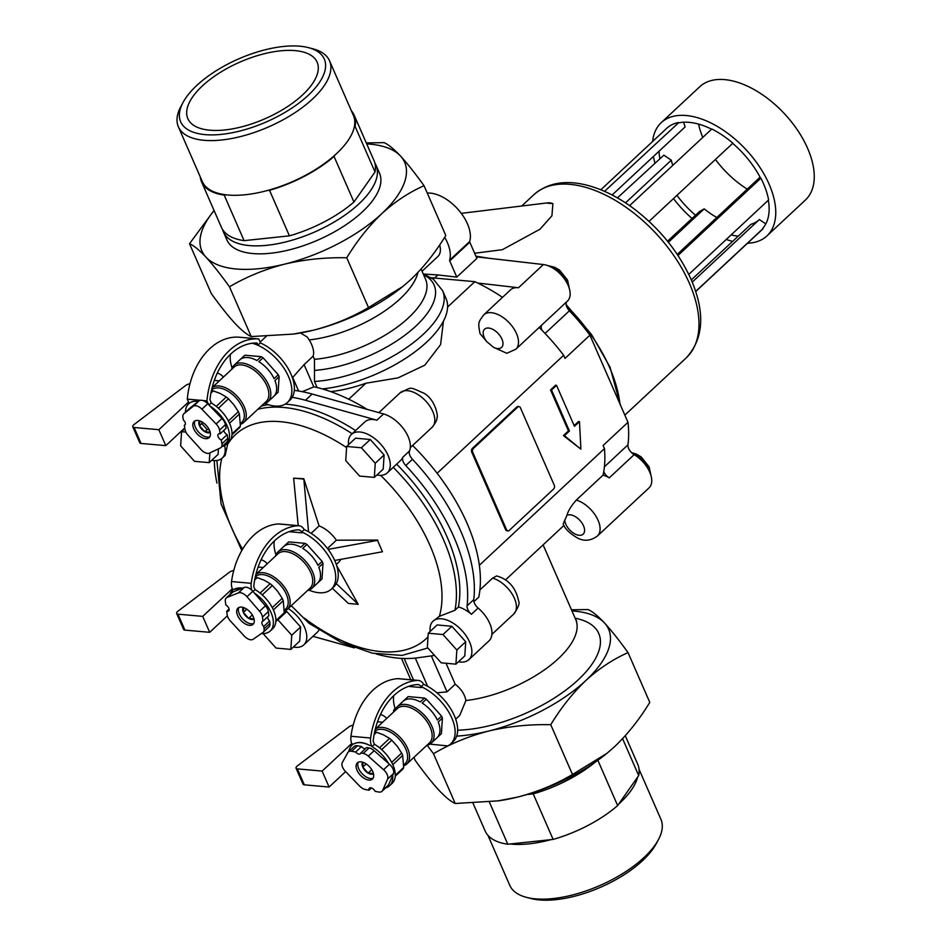 <?xml version="1.0" encoding="UTF-8"?>
<svg xmlns="http://www.w3.org/2000/svg" width="947" height="947" viewBox="0 0 947 947"><rect width="100%" height="100%" fill="white"/><g stroke="black" fill="none" stroke-linecap="round" stroke-linejoin="round"><path stroke-width="1.42" d="M422.054 271.256L437.869 256.507A22.136 12.441 -133 0 0 439.657 244.93M302.223 391.667L313.8 386.885L304.07 364.631L313.114 356.202L314.475 359.327L314.499 381.499L317.138 387.524M313.8 386.885L313.907 386.767A156.314 87.858 -133 0 1 367.116 409.364M325.993 388.483L326.786 390.294M304.07 364.631L292.422 377.782M313.114 356.202L313.658 353.598A24.066 13.53 -133 0 0 307.112 336.931L300.448 332.965M455.708 719.175L459.721 715.435L465.924 700.52C464.74 694.317 461.165 688.895 455.211 684.231L447.031 691.855L431.323 655.904M436.91 692.802L447.031 691.855M575.137 618.19A99.909 43.87 156.4 0 1 578.191 679.839A99.909 43.87 156.4 0 1 457.661 730.173M505.532 579.884L563.927 525.455M446.049 663.267L455.211 684.231M479.892 589.969L492.606 578.12L496.666 575.93C508.444 579.256 515.772 587.637 518.648 601.096C519.903 603.357 518.269 607.666 513.736 614.035L491.895 634.383M576.285 500.087A23.521 13.222 47 0 1 596.255 516.742A23.521 13.222 47 0 1 597.415 536.002C590.881 540.784 584.358 541.506 577.812 538.168C569.987 533.635 565.11 528.959 563.181 524.117L564.779 520.175A150.774 84.745 47 0 0 566.862 515.44C568.176 510.835 571.325 505.722 576.285 500.087L603.061 475.122A150.774 84.745 -133 0 0 603.736 471.665A150.774 84.745 -133 0 0 604.446 448.629L603.085 445.504L627.979 422.303L589.91 335.179L565.028 358.392L563.666 355.267A150.774 84.745 -133 0 0 541.944 330.231A150.774 84.745 -133 0 0 539.174 327.449M479.348 565.276L604.446 448.629M515.819 349.242L506.787 353.29L493.363 347.218A150.774 84.745 47 0 0 486.805 341.701L479.975 333.581C477.975 322.075 478.117 322.702 483.739 314.842A23.521 13.222 47 0 1 509.439 323.022A23.521 13.222 47 0 1 515.819 349.242L567.478 301.063A23.521 13.222 -133 0 0 565.312 280.182A23.521 13.222 -133 0 0 543.377 264.544L476.175 256.791M502.502 297.346A150.774 84.745 -133 0 0 477.762 283.046A150.774 84.745 -133 0 0 474.838 281.661L431.287 277.767M447.576 307.065L474.838 281.661M443.468 321.104L440.592 344.601L424.812 365.163L397.989 377.889L365.909 383.227A84.378 37.051 156.4 0 1 330.728 391.62M348.756 399.22L365.909 383.227M437.112 473.275L563.666 355.267M308.402 47.634L312.782 48.771A82.46 36.211 156.4 0 1 329.52 60.774L353.42 115.487A82.46 36.211 156.4 0 1 354.071 127.904A82.46 36.211 156.4 0 1 336.434 153.734A82.46 36.211 156.4 0 1 335.084 154.977A82.46 36.211 156.4 0 1 267.303 190.536A82.46 36.211 156.4 0 1 226.428 194.857A82.46 36.211 156.4 0 1 202.291 181.516L178.379 126.803A82.46 36.211 156.4 0 1 180.936 106.372L183.091 102.383A78.376 34.412 156.4 0 1 238.703 58.88A78.376 34.412 156.4 0 1 308.402 47.634A78.376 34.412 156.4 0 1 308.154 95.398A78.376 34.412 156.4 0 1 216.567 134.758A78.376 34.412 156.4 0 1 183.091 102.383M329.52 60.774A82.46 36.211 156.4 0 1 312.534 99.021A82.46 36.211 156.4 0 1 234.323 137.99A82.46 36.211 156.4 0 1 178.379 126.803M302.59 94.901A70.552 30.979 156.4 0 1 235.685 128.236A70.552 30.979 156.4 0 1 187.837 118.659A70.552 30.979 156.4 0 1 240.076 62.029A70.552 30.979 156.4 0 1 317.127 62.182A70.552 30.979 156.4 0 1 302.59 94.901M639.047 769.284L660.923 819.333A82.46 36.211 156.4 0 1 658.366 839.764L656.212 843.753A78.376 34.412 156.4 0 1 642.504 860.681A78.376 34.412 156.4 0 1 530.9 898.502L526.508 897.365A82.46 36.211 156.4 0 1 509.782 885.35L487.918 835.313M658.366 839.764A82.46 36.211 156.4 0 1 643.936 857.58A82.46 36.211 156.4 0 1 526.508 897.365M625.28 735.724L637.757 764.288A83.277 36.566 156.4 0 1 638.704 775.557L637.662 777.025A82.46 36.211 156.4 0 1 620.036 802.867A82.46 36.211 156.4 0 1 618.675 804.11L617.645 805.577L597.853 760.275M617.645 805.577A83.277 36.566 156.4 0 1 553.131 839.421L550.894 839.658A82.46 36.211 156.4 0 1 510.019 843.99L507.793 844.227L489.339 802.002M553.131 839.421L533.22 793.87L526.911 794.545M550.894 839.658L510.019 843.99M637.662 777.025L618.675 804.11M638.704 775.557L622.593 738.672M226.428 194.857L224.19 195.094L244.089 240.645L289.427 235.85L269.528 190.3L267.303 190.536M351.384 110.823A83.277 36.566 156.4 0 1 354.154 115.167A83.277 36.566 156.4 0 1 355.101 126.425L375.012 171.975L353.941 202.007A83.277 36.566 156.4 0 1 289.427 235.85M355.101 126.425L354.071 127.904M335.084 154.977L334.042 156.456L353.941 202.007M366.726 143.92A110.657 48.593 156.4 0 1 400.51 156.03A110.657 48.593 156.4 0 1 381.842 213.608C395.017 201.604 409.092 192.3 424.043 185.707L445.788 235.483C435.395 252.518 423.7 267.243 410.702 279.661L402.842 286.491L368.501 307.562C351.633 317.505 333.273 325.058 313.421 330.207L293.463 334.066L251.227 336.576C246.989 334.753 241.509 330.29 234.809 323.176C227.896 315.623 220.047 305.727 211.264 293.511L189.518 243.734C193.768 245.545 199.237 250.02 205.949 257.122A110.657 48.593 156.4 0 1 214.105 210.589M214.022 210.4L189.518 243.734M424.043 185.707C415.248 173.467 407.399 163.571 400.51 156.03C393.786 148.916 388.317 144.453 384.08 142.642L366.288 142.914M571.952 610.91A110.657 48.593 156.4 0 1 604.494 622.948C597.782 615.834 592.301 611.371 588.075 609.56L571.467 609.785M393.703 695.725A38.732 21.769 -133 0 0 395.373 709.421M429.938 744.105L447.742 745.928A38.732 21.769 -133 0 0 450.725 743.869A38.732 21.769 -133 0 0 450.346 714.902A38.732 21.769 -133 0 0 421.119 686.646L423.605 684.326A11.068 7.754 -84.9 0 0 418.325 680.431L398.675 678.679A11.068 7.754 -84.9 0 0 397.87 678.668L417.52 680.419A11.068 7.754 -84.9 0 1 418.325 680.431M450.725 743.869L453.234 741.537A38.732 21.769 -133 0 0 452.832 712.523A38.732 21.769 -133 0 0 423.569 684.267M374.112 734.6L376.575 732.291A24.894 13.992 -133 0 0 374.61 732.114M254.707 579.884L257.17 577.587L264.308 580.262L270.167 583.695L260.117 593.071M257.17 577.587A24.894 13.992 -133 0 0 255.193 577.398M273.399 609.915L283.26 600.718L284.254 612.768L275.885 620.569M275.849 621.492L283.544 614.319A24.894 13.992 -133 0 0 284.254 612.768M441.172 733.866A24.894 13.992 -133 0 0 441.29 733.759A24.894 13.992 -133 0 0 441.409 733.641L442.403 718.098A24.894 13.992 -133 0 0 441.551 716.145L426.339 699.158A24.894 13.992 -133 0 0 424.457 698.046L408.252 696.601A24.894 13.992 -133 0 0 407.328 697.335A24.894 13.992 -133 0 0 407.21 697.454L403.031 701.348M421.119 686.646L421.522 687.558A6.913 4.853 -84.9 0 0 417.958 684.574A6.913 4.853 -84.9 0 0 417.449 684.563A62.242 43.633 -84.9 0 0 373.142 741.252L374.479 744.295A27.664 15.554 -133 0 1 392.129 783.37L389.619 785.714A27.664 15.554 -133 0 0 392.685 775.404L393.49 773.569A8.298 4.664 -133 0 0 389.418 764.253L374.148 750.687A8.641 4.853 -133 0 0 369.081 747.952L366.678 747.514L360.819 752.972A4.084 2.296 47 0 1 360.405 753.753A4.084 2.296 47 0 1 355.646 752.013L351.633 751.267L357.493 745.798A8.641 4.853 -133 0 0 354.142 746.52L348.283 751.977A8.641 4.853 47 0 1 351.633 751.267M408.252 696.601L404.061 700.508A24.894 13.992 -133 0 1 420.267 701.952L424.457 698.046M426.339 699.158L422.161 703.065A24.894 13.992 -133 0 1 437.372 720.051L441.551 716.145M442.403 718.098L438.224 722.005A24.894 13.992 -133 0 1 437.23 737.547L441.409 733.641M321.767 579.15A24.894 13.992 -133 0 0 321.885 579.043A24.894 13.992 -133 0 0 322.004 578.937L322.998 563.394A24.894 13.992 -133 0 0 322.146 561.429L306.935 544.442A24.894 13.992 -133 0 0 305.041 543.341L288.835 541.885A24.894 13.992 -133 0 0 287.924 542.619A24.894 13.992 -133 0 0 287.805 542.738L283.615 546.632M274.287 541.021A38.732 21.769 -133 0 0 275.956 554.717M308.982 590.135A38.732 21.769 -133 0 0 331.32 589.164A38.732 21.769 -133 0 0 330.929 560.186A38.732 21.769 -133 0 0 301.714 531.93L302.117 532.841A6.913 4.853 -84.9 0 0 298.554 529.858A6.913 4.853 -84.9 0 0 298.045 529.847A62.242 43.633 -84.9 0 0 253.737 586.536L255.063 589.579L253.015 591.496M288.835 541.885L284.656 545.792A24.894 13.992 -133 0 1 300.862 547.236L305.041 543.341M306.935 544.442L302.744 548.349A24.894 13.992 -133 0 1 317.955 565.335L322.146 561.429M322.998 563.394L318.808 567.289A24.894 13.992 -133 0 1 317.813 582.831L322.004 578.937M363.068 762.323L362.76 767.141L368.087 773.083L373.426 773.569M362.654 762.181A7.99 4.486 -133 0 0 362.76 767.141A7.99 4.486 -133 0 0 373.485 773.794M358.321 762.205A11.068 6.215 -133 0 0 358.712 768.68A11.068 6.215 -133 0 0 373.154 778.114M357.043 770.242A11.068 6.215 -133 0 0 364.571 778.576A11.068 6.215 -133 0 0 372.443 779.038A11.068 6.215 -133 0 0 369.448 766.703A11.068 6.215 -133 0 0 357.35 762.856A11.068 6.215 -133 0 0 357.043 770.242M360.819 752.972L363.222 753.421A8.641 4.853 47 0 1 368.3 756.144L383.559 769.722A8.298 4.664 47 0 1 387.631 779.026L382.683 790.331A8.641 4.853 47 0 1 382.008 791.29A8.641 4.853 47 0 1 378.658 792.012L375.107 791.349A4.155 2.332 47 0 0 369.389 788.176A4.155 2.332 47 0 0 369.022 790.212L365.471 789.561A8.641 4.853 47 0 1 359.564 786.034L345.3 771.272A8.298 4.664 47 0 1 342.341 762.513L347.738 752.687A8.641 4.853 47 0 1 348.283 751.977M383.559 769.722L389.418 764.253M353.468 744.082C357.942 741.56 363.447 742.057 369.993 745.561A27.664 15.554 -133 0 0 353.468 744.082L351.905 743.94A11.068 7.754 -84.9 0 1 350.958 736.269A66.397 46.533 -84.9 0 1 397.87 678.668M388.483 763.424A27.664 15.554 -133 0 0 371.97 746.638L371.555 745.691A11.068 7.754 -84.9 0 1 370.608 738.021A66.397 46.533 -84.9 0 1 417.52 680.419M232.891 590.147L232.477 590.537A27.664 15.554 -133 0 1 232.903 590.17L232.489 589.223A11.068 7.754 -84.9 0 1 231.542 581.553A66.397 46.533 -84.9 0 1 278.454 523.951A11.068 7.754 -84.9 0 1 279.258 523.963L298.921 525.727A11.068 7.754 -84.9 0 1 304.188 529.622L301.714 531.93M251.855 590.253A11.068 7.754 -84.9 0 1 251.204 583.305A66.397 46.533 -84.9 0 1 298.116 525.715A11.068 7.754 -84.9 0 1 298.921 525.727M261.408 633.555A27.664 15.554 -133 0 0 270.215 630.998A27.664 15.554 -133 0 0 254.376 593.059L252.825 591.259A8.298 4.664 -133 0 0 244.243 587.436L242.515 588.123A27.664 15.554 -133 0 0 234.051 589.365L242.858 587.992M263.254 567.513L258.898 567.123A13.14 9.21 95.1 0 0 258.093 567.111M267.303 563.737A20.751 14.548 95.1 0 0 261.076 559.795M227.375 615.822L209.689 632.324L184.925 630.11A4.155 1.823 156.4 0 1 183.623 629.424L176.663 613.49A4.155 1.823 156.4 0 1 178 611.158L229.387 572.284A4.427 1.941 156.4 0 1 233.743 570.52M232.311 588.785L202.717 616.379L177.953 614.165A4.155 1.823 156.4 0 1 176.663 613.49M209.689 632.324L202.717 616.379M219.373 380.836L215.028 380.445A13.14 9.21 95.1 0 0 214.294 380.422M240.467 424.327A23.521 13.222 -133 0 0 243.592 422.563A23.521 13.222 -133 0 0 237.697 396.864A23.521 13.222 -133 0 0 212.128 387.654M243.592 422.563L266.19 401.492A23.521 13.222 -133 0 0 259.809 375.284A23.521 13.222 -133 0 0 234.11 367.093L212.152 387.572M263.657 403.848A24.894 13.992 -133 0 0 267.965 401.729A24.894 13.992 -133 0 0 261.218 373.97A24.894 13.992 -133 0 0 234.004 365.305A24.894 13.992 -133 0 0 231.589 369.448M277.885 392.472A24.894 13.992 -133 0 0 278.004 392.366A24.894 13.992 -133 0 0 278.122 392.247L279.128 376.705A24.894 13.992 -133 0 0 278.264 374.752L263.053 357.765A24.894 13.992 -133 0 0 261.171 356.652L244.965 355.208A24.894 13.992 -133 0 0 244.042 355.942A24.894 13.992 -133 0 0 243.924 356.048L239.745 359.955M279.128 376.705L274.938 380.611A24.894 13.992 -133 0 1 273.943 396.154L278.122 392.247M263.053 357.765L258.874 361.659A24.894 13.992 -133 0 1 274.085 378.658L278.264 374.752M244.965 355.208L240.775 359.102A24.894 13.992 -133 0 1 256.98 360.558L261.171 356.652M507.793 844.227A83.277 36.566 156.4 0 1 485.136 830.969L473.015 803.21M595.497 761.921A83.277 36.566 156.4 0 1 533.22 793.87M606.707 753.516A110.657 48.593 156.4 0 1 606.518 753.67A110.657 48.593 156.4 0 1 517.405 797.125A110.657 48.593 156.4 0 1 498.572 800.831L455.223 803.494C450.973 801.671 445.504 797.208 438.792 790.094C431.879 782.53 424.043 772.645 415.26 760.429L413.922 757.387M628.039 652.625C613.076 659.219 599.013 668.523 585.838 680.526A110.657 48.593 156.4 0 0 604.494 622.948C611.395 630.489 619.231 640.385 628.039 652.625L649.784 702.402C639.391 719.436 627.695 734.162 614.686 746.579L606.838 753.41L572.485 774.48C555.617 784.424 537.257 791.976 517.405 797.125L497.459 800.984M393.964 711.694L393.514 710.652L394.532 711.161M455.223 803.494L433.477 753.717C450.346 743.762 468.706 736.221 488.557 731.072C508.646 726.337 529.373 724.218 550.74 724.704L572.485 774.48M427.192 745.194L433.477 753.717M395.006 708.285L393.514 710.652M456.691 736.103A110.657 48.593 156.4 0 0 488.557 731.072A110.657 48.593 156.4 0 0 585.838 680.526C572.686 693.121 560.991 707.835 550.74 724.704M376.882 475.003A26.279 14.773 -133 0 0 387.287 472.873L400.676 460.384A26.279 14.773 -133 0 0 402.806 457.235L409.506 450.997A26.279 14.773 -133 0 0 404.274 429.808A26.279 14.773 -133 0 0 383.571 413.957L312.143 394.035A159.072 89.409 -133 0 0 294.292 390.377M387.287 472.873A26.279 14.773 -133 0 0 389.418 469.724A26.279 14.773 -133 0 0 377.806 441.219A26.279 14.773 -133 0 0 351.432 434.424L364.82 421.948A26.279 14.773 -133 0 1 376.87 420.196L305.455 400.273A159.072 89.409 -133 0 0 292.221 397.302M214.342 460.585A159.072 89.409 -133 0 0 216.946 483.112M293.381 647.026A26.279 14.773 -133 0 0 303.786 644.883L317.174 632.407A26.279 14.773 -133 0 0 318.95 630.039M303.786 644.883A26.279 14.773 -133 0 0 288.243 608.519M427.866 647.961L402.132 655.419L372.479 653.229L340.802 642.184L308.982 623.268L291.25 605.713M312.96 636.337L354.261 647.855M376.29 653.998L376.551 654.069A159.072 89.409 -133 0 0 417.947 657.774L434.566 655.442M402.806 457.235A8.298 4.664 -133 0 0 405.766 465.533A159.072 89.409 -133 0 1 467.072 605.867A8.298 4.664 -133 0 0 471.417 614.283A26.279 14.773 -133 0 0 458.384 606.944M467.072 605.867L473.772 599.617A8.298 4.664 -133 0 0 478.117 608.033A26.279 14.773 -133 0 1 488.96 640.906L468.883 659.633A26.279 14.773 -133 0 0 458.028 626.76A26.279 14.773 -133 0 0 433.028 621.196A26.279 14.773 -133 0 0 430.175 631.424M473.772 599.617A159.072 89.409 -133 0 0 412.466 459.295A8.298 4.664 -133 0 1 409.506 450.997M541.956 324.857A8.298 4.664 -133 0 0 541.944 330.231M597.415 536.002L649.074 487.835A23.521 13.222 -133 0 0 634.147 454.655L609.252 477.868A23.521 13.222 47 0 0 603.061 475.122M627.979 422.303A149.389 83.963 -133 0 1 627.956 444.853A8.298 4.664 -133 0 0 634.147 454.655M603.736 471.665A8.298 4.664 -133 0 0 609.252 477.868M589.91 335.179A149.389 83.963 -133 0 0 569.396 310.794L545.07 333.462M566.851 301.655A8.298 4.664 -133 0 0 569.396 310.794M483.739 314.842L510.516 289.877A23.521 13.222 47 0 1 518.494 287.746L477.762 283.046M688.777 274.405L768.609 199.959A69.581 39.111 -133 0 0 760.879 178.19L677.981 255.489M683.509 122.234L685.154 126.874L612.117 194.987M617.432 197.887L663.859 155.154L671.293 160.173A60.312 33.903 -133 0 0 672.761 165.394M671.293 160.173L625.517 202.847M667.564 241.236L699.478 211.56L704.189 208.885A60.312 33.903 -133 0 0 716.808 217.479M704.189 208.885L668.381 242.266M691.31 279.91L750.935 224.309A60.312 33.903 -133 0 0 759.009 219.858M765.803 223.894L759.352 219.538L692.233 282.123M760.074 177.196L677.247 254.376M649.038 221.373L732.871 143.198A69.581 39.111 -133 0 0 711.801 128.993L629.613 205.629M711.588 129.183A69.167 38.874 47 0 0 678.466 122.885L604.541 191.341M695.714 291.546L761.53 230.18A69.581 39.111 -133 0 0 763.164 228.487L695.666 291.416M763.164 228.487L762.82 228.251A69.167 38.874 47 0 0 768.348 200.196M760.879 178.19L760.666 178.308A69.167 38.874 47 0 0 732.694 143.364M738.222 236.158A69.167 38.874 47 0 1 731.155 234.892M695.512 215.253A69.167 38.874 47 0 1 676.939 195.354M659.893 158.847A69.167 38.874 47 0 1 659.029 151.236M678.336 122.53A69.581 39.111 -133 0 0 666.629 128.401L600.812 189.779M652.637 141.458A77.465 43.538 47 0 1 661.255 122.636A77.465 43.538 47 0 1 716.358 125.868A77.465 43.538 47 0 1 769.106 184.203A77.465 43.538 47 0 1 766.904 235.945A77.465 43.538 47 0 1 747.538 243.225M732.599 241.402A77.465 43.538 47 0 1 726.266 239.449M691.997 218.449A77.465 43.538 47 0 1 673.471 198.586M654.922 162.931A77.465 43.538 47 0 1 653.406 156.48M747.23 189.116A69.167 38.874 47 0 1 715.435 159.463M702.757 137.422A69.167 38.874 47 0 1 698.602 124.116M661.255 122.636L699.738 86.745A77.465 43.538 47 0 1 754.842 89.977A77.465 43.538 47 0 1 807.602 148.312A77.465 43.538 47 0 1 805.4 200.054L766.904 235.945M224.628 445.575A26.279 14.773 47 0 1 222.19 458.123A26.279 14.773 47 0 1 211.785 460.254M183.481 429.902A26.279 14.773 47 0 1 183.41 429.228M185.896 432.092L181.552 431.702L180.64 445.848L194.49 461.319L209.24 462.633L218.106 454.359L218.461 448.854M473.926 601.653L478.78 597.131A156.314 87.858 -133 0 0 412.596 445.481M548.656 265.953A19.366 10.879 47 0 1 567.608 282.845A19.366 10.879 47 0 1 569.111 287.888M632.253 453.293A19.366 10.879 47 0 1 649.204 469.617A19.366 10.879 47 0 1 650.707 474.66M181.552 431.702L184.866 428.612M209.24 462.633L209.867 452.926M263.124 633.614L276.086 648.079L290.836 649.405L291.747 635.259L277.897 619.788L286.775 611.525L284.337 611.3M291.747 635.259L300.613 626.985L286.775 611.525M290.836 649.405L299.702 641.131L300.613 626.985M455.933 664.155L456.833 650.009L442.995 634.537L451.861 626.275L437.112 624.949L428.245 633.223L427.334 647.369L441.184 662.829L455.933 664.155L464.799 655.88L465.711 641.735L451.861 626.275M442.995 634.537L428.245 633.223M456.833 650.009L465.711 641.735M458.478 661.775A26.279 14.773 -133 0 0 468.883 659.633M374.337 477.383L375.237 463.237L361.399 447.777L370.265 439.503L355.516 438.189L346.649 446.451L345.738 460.597L359.588 476.069L374.337 477.383L383.204 469.108L384.115 454.962L370.265 439.503M361.399 447.777L346.649 446.451M375.237 463.237L384.115 454.962M351.432 434.424A26.279 14.773 -133 0 0 348.579 444.652M474.636 253.251L502.36 249.7L540.003 229.21L551.923 215.798L552.906 203.641A20.361 14.359 -97.1 0 0 549.662 202.847A20.361 14.359 -97.1 0 0 547.52 202.871L461.284 213.359M552.906 203.641L546.455 203.06M265.113 403.446A38.732 21.769 -133 0 0 274.961 406.038A38.732 21.769 -133 0 0 287.438 402.475A38.732 21.769 -133 0 0 287.059 373.509A38.732 21.769 -133 0 0 257.844 345.241A38.732 21.769 -133 0 0 252.316 343.24M230.417 354.332A38.732 21.769 -133 0 0 232.086 368.028M252.671 343.193A38.732 21.769 47 0 1 257.963 345.134L260.354 342.909A38.732 21.769 -133 0 1 289.569 371.165A38.732 21.769 -133 0 1 289.948 400.143L287.438 402.475M232.015 433.892L240.384 426.091A24.894 13.992 -133 0 1 239.674 427.63L231.968 434.815M228.405 420.953L238.36 411.673A24.894 13.992 -133 0 1 239.39 414.028L240.384 426.091M229.517 423.238L239.39 414.028M216.247 406.393L226.297 397.018A24.894 13.992 -133 0 1 228.464 398.817L233.779 404.641L238.36 411.673M218.39 408.216L228.464 398.817M210.944 393.088L213.3 390.898A24.894 13.992 -133 0 0 211.418 390.72M213.3 390.898L220.118 393.431L226.297 397.018M240.491 423.569L241.816 422.326A22.136 12.441 -133 0 0 235.815 397.657A22.136 12.441 -133 0 0 211.631 389.951L211.572 390.01M199.793 420.93L199.474 425.748L204.801 431.69L210.139 432.175M199.379 420.788A7.99 4.486 -133 0 0 199.474 425.748A7.99 4.486 -133 0 0 210.198 432.4M195.035 420.811A11.068 6.215 -133 0 0 195.425 427.286A11.068 6.215 -133 0 0 209.867 436.721M193.756 428.849A11.068 6.215 -133 0 0 201.297 437.183A11.068 6.215 -133 0 0 209.169 437.644A11.068 6.215 -133 0 0 206.162 425.31A11.068 6.215 -133 0 0 194.064 421.462A11.068 6.215 -133 0 0 193.756 428.849M221.929 443.8L227.789 438.331A8.641 4.853 -133 0 1 226.901 442.036L221.042 447.493A8.641 4.853 47 0 0 221.929 443.8L221.29 440.106A4.155 2.332 47 0 1 218.319 437.076A4.155 2.332 47 0 1 218.331 434.081A4.155 2.332 47 0 1 220.189 433.797L219.55 430.104L225.41 424.647A8.641 4.853 -133 0 0 222 418.527L207.76 403.742A8.298 4.664 -133 0 0 199.012 400.889L198.361 401.41A27.664 15.554 -133 0 0 188.607 403.86A27.664 15.554 -133 0 0 185.446 412.276M221.042 447.493A8.641 4.853 47 0 1 220.32 447.978L209.547 453.08A8.298 4.664 47 0 1 201.013 449.565L188.086 435.277A8.641 4.853 47 0 1 185.02 429.512L184.31 425.345A4.072 2.285 47 0 0 184.973 425.002A4.072 2.285 47 0 0 183.351 419.983L182.925 417.497A8.641 4.853 47 0 1 183.813 413.792A8.641 4.853 47 0 1 183.978 413.65L193.152 406.346A8.298 4.664 47 0 1 201.9 409.199L216.141 423.984A8.641 4.853 47 0 1 219.55 430.104M368.501 307.562L346.744 257.785C356.995 240.929 368.691 226.203 381.842 213.608A110.657 48.593 156.4 0 1 284.562 264.154A110.657 48.593 156.4 0 1 205.949 257.122C212.85 264.687 220.698 274.571 229.482 286.799C246.35 276.844 264.71 269.303 284.562 264.154C304.65 259.419 325.377 257.3 346.744 257.785M374.882 163.073A83.277 36.566 156.4 0 1 376.054 165.275L379.534 173.242A83.277 36.566 156.4 0 1 362.381 211.868A83.277 36.566 156.4 0 1 283.413 251.215A83.277 36.566 156.4 0 1 226.913 239.922L223.433 231.944A83.277 36.566 156.4 0 1 222.616 229.588M376.054 165.275A83.277 36.566 156.4 0 1 358.901 203.889A83.277 36.566 156.4 0 1 279.921 243.249A83.277 36.566 156.4 0 1 223.433 231.944M251.227 336.576L229.482 286.799M402.712 286.598A110.657 48.593 156.4 0 1 402.534 286.752A110.657 48.593 156.4 0 1 313.421 330.207A110.657 48.593 156.4 0 1 294.576 333.912L293.463 334.066M332.302 588.241L348.366 603.428L358.203 604.304L336.303 583.612M336.694 565.655L358.203 604.304M377.486 540.37L382.458 551.758L377.486 540.37L328.112 549.378M382.458 551.758L334.717 560.47M222.19 458.123L225.208 455.306L227.955 442.817M351.716 743.502L322.134 771.095L297.37 768.881A4.155 1.823 156.4 0 1 296.068 768.195A4.155 1.823 156.4 0 1 297.405 765.874L348.792 727A4.427 1.941 156.4 0 1 353.16 725.224M345.631 771.616L329.094 787.04L322.134 771.095M329.094 787.04L304.33 784.826A4.155 1.823 156.4 0 1 303.04 784.14L296.068 768.195M184.76 427.973L165.808 445.635L141.044 443.433A4.155 1.823 156.4 0 1 139.754 442.746L132.793 426.801A4.155 1.823 156.4 0 1 134.131 424.481L185.505 385.607A4.427 1.941 156.4 0 1 189.968 383.819M456.797 277.116L476.874 258.389L469.795 242.183L449.718 260.899L456.797 277.116L437.905 274.938L434.555 278.063M423.865 274.062L437.905 274.938M427.275 193.081A34.577 19.437 -133 0 1 458.336 209.725A34.577 19.437 -133 0 1 469.7 241.473L449.624 260.2A1.385 0.781 -133 0 0 449.718 260.899M449.624 260.2A34.577 19.437 -133 0 0 444.664 237.283M298.21 525.656L293.641 478.164L303.798 478.732L319.092 525.905L311.113 533.35M308.544 531.776L303.798 478.732M293.641 478.164L303.466 479.04M469.7 241.473A1.385 0.781 -133 0 0 469.795 242.183M222.024 446.582A27.664 15.554 -133 0 0 226.345 444.321L228.854 441.977A27.664 15.554 -133 0 0 212.471 403.682A27.664 15.554 -133 0 0 211.193 402.901L208.956 404.985M202.8 400.522L206.943 400.889A66.397 46.533 -84.9 0 1 258.791 338.955L239.141 337.203A66.397 46.533 -84.9 0 0 187.293 399.125L189.151 403.375A27.664 15.554 47 0 1 198.491 401.303M226.345 444.321A27.664 15.554 -133 0 0 209.962 406.026M243.249 607.465A7.99 4.486 -133 0 0 243.355 612.425A7.99 4.486 -133 0 0 254.068 619.078M238.904 607.501A11.068 6.215 -133 0 0 239.307 613.964A11.068 6.215 -133 0 0 253.749 623.41M237.626 615.526A11.068 6.215 -133 0 0 245.166 623.86A11.068 6.215 -133 0 0 253.038 624.322A11.068 6.215 -133 0 0 250.044 611.987A11.068 6.215 -133 0 0 237.946 608.14A11.068 6.215 -133 0 0 237.626 615.526M268.699 627.092A8.641 4.853 -133 0 0 269.019 626.843L263.159 632.312A8.641 4.853 47 0 0 264.083 628.867L263.751 626.417A4.155 2.332 47 0 1 262.319 621.481A4.155 2.332 47 0 1 263.017 621.125L262.461 617.042L268.321 611.573A8.641 4.853 -133 0 0 265.42 605.808L254.376 593.059M263.159 632.312A8.641 4.853 47 0 1 262.84 632.56L253.145 639.272A8.298 4.664 47 0 1 244.326 636.076L230.393 620.983A8.641 4.853 47 0 1 227.185 614.852L226.688 611.229A4.155 2.332 47 0 0 228.665 610.981A4.155 2.332 47 0 0 228.712 608.045A4.155 2.332 47 0 0 225.824 605.015L225.327 601.381A8.641 4.853 47 0 1 226.262 597.936A8.641 4.853 47 0 1 227.15 597.379L238.395 592.893A8.298 4.664 47 0 1 246.966 596.728L259.561 611.265A8.641 4.853 47 0 1 262.461 617.042M284.36 610.247L285.686 609.016A22.136 12.441 -133 0 0 279.696 584.335A22.136 12.441 -133 0 0 255.501 576.64L255.323 576.794M284.337 611.016A23.521 13.222 -133 0 0 287.462 609.241A23.521 13.222 -133 0 0 281.496 583.459A23.521 13.222 -133 0 0 255.891 574.415M269.019 626.843A8.641 4.853 -133 0 0 269.942 623.398L269.611 620.96L263.751 626.417M263.017 621.125L268.877 615.668L268.321 611.573M267.776 616.698A4.155 2.332 -133 0 0 269.611 620.96M226.688 611.229L229.056 609.016M242.515 588.123L233.009 591.922A8.641 4.853 -133 0 0 232.122 592.479L226.262 597.936M379.522 747.787L389.572 738.411L383.405 734.825L376.575 732.291M272.274 607.631L282.23 598.35A24.894 13.992 -133 0 1 283.26 600.718M262.26 594.905L272.345 585.506L277.649 591.319L282.23 598.35M272.345 585.506A24.894 13.992 -133 0 0 270.167 583.695M287.462 609.241L310.06 588.17A23.521 13.222 -133 0 0 303.691 561.962A23.521 13.222 -133 0 0 277.98 553.782L255.903 574.367M331.32 589.164L333.829 586.82A38.732 21.769 -133 0 0 333.439 557.842A38.732 21.769 -133 0 0 304.224 529.586A38.732 21.769 -133 0 0 304.153 529.551M261.254 406.097A149.389 83.963 47 0 1 268.392 404.665M285.201 404.132A149.389 83.963 47 0 1 355.587 430.554M396.639 464.148A149.389 83.963 47 0 1 458.36 607.074L454.951 610.259L439.396 616.331L433.028 621.196M340.766 559.357A24.066 13.53 47 0 1 338.884 562.056L336.303 564.459M319.092 525.905A24.066 13.53 47 0 1 336.363 540.216L327.461 548.514M377.817 540.062L336.363 540.216M551.521 390.01L550.538 389.927L555.558 385.24L556.54 385.334L574.462 426.328L579.481 421.652L580.902 449.162L564.412 435.691L569.431 431.015L551.521 390.01L556.54 385.334M574.142 425.617L578.499 421.557L579.481 421.652M550.538 389.927L568.449 430.921L563.429 435.608L580.902 449.162M563.429 435.608L564.412 435.691M568.449 430.921L569.431 431.015M519.003 406.594L518.021 406.5A2.77 1.941 -84.9 0 0 516.778 406.985L472.435 448.333L473.417 448.428L517.76 407.068A2.77 1.941 -84.9 0 1 519.003 406.594A2.77 1.941 -84.9 0 1 520.424 407.79L554.267 485.231A2.77 1.941 -84.9 0 1 553.581 489.066L509.237 530.415A2.77 1.941 -84.9 0 1 507.994 530.9A2.77 1.941 -84.9 0 1 506.562 529.704L472.731 452.264A2.77 1.941 -84.9 0 1 473.417 448.428M507.994 530.9L507.012 530.805A2.77 1.941 -84.9 0 1 505.58 529.61L506.562 529.704M472.435 448.333A2.77 1.941 -84.9 0 0 471.748 452.181L505.58 529.61M188.548 402.002L158.847 429.701L134.083 427.488A4.155 1.823 156.4 0 1 132.793 426.801M165.808 445.635L158.847 429.701M223.433 377.06A20.751 14.548 95.1 0 0 217.265 373.13M382.659 722.23L378.315 721.839A13.14 9.21 95.1 0 0 377.498 721.815M386.707 718.453A20.751 14.548 95.1 0 0 380.493 714.512M368.087 773.083L371.733 769.686M362.76 767.141L366.205 763.921M371.97 746.638L374.479 744.295M352.308 744.863L351.893 745.253A27.664 15.554 -133 0 1 352.308 744.875L351.905 743.94M355.646 752.013L361.505 746.544L357.493 745.798M369.022 790.212L371.449 787.951M382.008 791.29L387.868 785.832A8.641 4.853 -133 0 0 388.542 784.874L392.685 775.404M387.631 779.026L393.49 773.569M361.505 746.544A4.084 2.296 -133 0 0 365.447 748.663M385.678 787.88A27.664 15.554 -133 0 0 389.619 785.714M351.893 745.253A27.664 15.554 -133 0 0 348.875 751.421M426.943 745.242A24.894 13.992 -133 0 0 431.252 743.123A24.894 13.992 -133 0 0 424.505 715.364A24.894 13.992 -133 0 0 397.29 706.699A24.894 13.992 -133 0 0 394.863 710.842M403.753 765.721A23.521 13.222 -133 0 0 406.879 763.957L429.465 742.886A23.521 13.222 -133 0 0 423.096 716.678A23.521 13.222 -133 0 0 397.397 708.486L375.32 729.083M403.765 764.963L405.091 763.72A22.136 12.441 -133 0 0 399.101 739.051A22.136 12.441 -133 0 0 374.905 731.344L374.74 731.51M406.879 763.957A23.521 13.222 -133 0 0 400.901 738.175A23.521 13.222 -133 0 0 375.296 729.131M381.665 749.61L391.75 740.211L397.302 746.343L401.646 753.066L391.691 762.347M392.804 764.631L402.676 755.434L403.659 767.484L395.29 775.285M391.75 740.211A24.894 13.992 -133 0 0 389.572 738.411M402.676 755.434A24.894 13.992 -133 0 0 401.646 753.066M395.254 776.209L402.949 769.023A24.894 13.992 -133 0 0 403.659 767.484M211.418 403.031L209.985 399.741A62.242 43.633 -84.9 0 1 257.039 343.015L257.963 345.134M258.791 338.955L260.555 342.992M187.293 399.125L200.373 400.297M208.553 404.558L206.943 400.889M201.912 421.9L201.806 423.581L207.121 429.524L209.228 429.713M199.474 425.748L201.806 423.581M204.801 431.69L207.121 429.524M198.361 401.41L189.838 408.193A8.641 4.853 -133 0 0 189.672 408.335A8.641 4.853 -133 0 0 189.518 408.488M184.31 425.345L185.352 424.374M227.789 438.331L227.15 434.649L221.29 440.106M220.189 433.797L226.049 428.328L225.41 424.647M223.776 430.447A4.155 2.332 -133 0 0 227.15 434.649M423.167 273.79L433.43 279.258L442.628 290.693L446.025 298.471A94.061 41.301 156.4 0 1 413.59 352.84A94.061 41.301 156.4 0 1 322.3 388.909M307.538 590.526A24.894 13.992 -133 0 0 311.835 588.407A24.894 13.992 -133 0 0 305.1 560.648A24.894 13.992 -133 0 0 277.873 551.983A24.894 13.992 -133 0 0 275.459 556.138M232.477 590.537A27.664 15.554 -133 0 0 230.003 594.444M270.215 630.998L272.724 628.666A27.664 15.554 -133 0 0 255.063 589.579M243.663 607.607L243.355 612.425L246.8 609.217M243.355 612.425L248.682 618.379L252.328 614.97M248.682 618.379L254.021 618.853M334.042 156.456A83.277 36.566 156.4 0 1 269.528 190.3M224.19 195.094A83.277 36.566 156.4 0 1 201.545 181.836A83.277 36.566 156.4 0 1 200.255 176.852M244.089 240.645A83.277 36.566 156.4 0 1 221.444 227.387L201.545 181.836M354.154 115.167L374.065 160.718A83.277 36.566 156.4 0 1 375.012 171.975M543.105 544.868L575.717 619.516A84.378 37.051 156.4 0 1 575.776 619.669A84.378 37.051 156.4 0 1 558.339 658.65A84.378 37.051 156.4 0 1 465.924 700.52M492.606 578.12A23.521 13.222 47 0 1 512.587 594.775A23.521 13.222 47 0 1 513.736 614.035M566.862 515.44A12.453 6.996 47 0 1 582.725 524.247A12.453 6.996 47 0 1 577.966 535.102A12.453 6.996 47 0 1 564.779 520.175M486.805 341.701A12.453 6.996 47 0 1 487.492 328.017A12.453 6.996 47 0 1 502.514 340.648A12.453 6.996 47 0 1 493.363 347.218M432.14 427.263C435.821 422.469 437.419 419.237 436.958 417.556C438.283 418.361 436.508 400.983 424.374 393.419C407.731 386.21 412.939 387.015 400.06 392.863A23.521 13.222 47 0 1 425.771 401.055A23.521 13.222 47 0 1 432.14 427.263L410.3 447.623M408.5 686.397L421.522 687.558M289.084 531.681L302.117 532.841M368.3 756.144L374.148 750.687M363.222 753.421L369.081 747.952M369.993 745.561L371.555 745.691M350.958 736.269L370.608 738.021M232.489 589.223L234.051 589.365M231.542 581.553L251.204 583.305M184.925 630.11L177.953 614.165M305.455 400.273L312.143 394.035M376.87 420.196L383.571 413.957M471.417 614.283L478.117 608.033M405.766 465.533L412.466 459.295M627.956 444.853L604.399 466.824M543.377 264.544L518.494 287.746M566.342 305.644A125.466 70.516 47 0 1 609.702 367.696A125.466 70.516 47 0 1 619.918 403.86M476.045 256.495A125.466 70.516 47 0 1 484.615 257.762M689.404 283.331A111.628 62.739 47 0 1 686.232 357.883C703.728 338.813 705.361 312.676 691.121 279.483C678.218 251.097 658.496 227.031 631.957 207.298C617.314 196.716 602.659 189.436 587.969 185.47C565.88 179.622 547.887 182.664 533.978 194.597A111.628 62.739 47 0 1 613.384 199.272A111.628 62.739 47 0 1 689.404 283.331M228.073 443.693A139.635 78.483 47 0 1 346.578 447.576M257.844 409.27A149.389 83.963 47 0 1 352.177 433.738M304.33 784.826L297.37 768.881M413.555 680.005L404.156 658.485M427.642 686.315L415.307 658.094M298.625 391.004L292.73 377.51M264.083 628.867L269.942 623.398M227.15 597.379L233.009 591.922M238.395 592.893L244.243 587.436M246.966 596.728L252.825 591.259M259.561 611.265L265.42 605.808M278.454 523.951L298.116 525.715M428.008 636.846A139.635 78.483 47 0 1 304.259 618.071M380.623 475.347A139.635 78.483 47 0 1 425.073 535.079A139.635 78.483 47 0 1 439.396 616.331M242.598 549.189A139.635 78.483 47 0 1 221.847 458.419M393.23 467.321A149.389 83.963 47 0 1 454.951 610.259M516.778 406.985L517.76 407.068M471.748 452.181L472.731 452.264M141.044 443.433L134.083 427.488M382.683 790.331L388.542 784.874M183.978 413.65L189.838 408.193M216.141 423.984L222 418.527M201.9 409.199L207.76 403.742M193.152 406.346L199.012 400.889M442.628 290.693A94.061 41.301 156.4 0 1 408.216 346.472A94.061 41.301 156.4 0 1 314.499 381.499M417.994 272.405A82.993 36.448 156.4 0 1 400.155 298.755A82.993 36.448 156.4 0 1 309.195 339.937M423.617 274.843A88.533 38.874 156.4 0 1 413.117 328.573A88.533 38.874 156.4 0 1 314.487 370.419M421.084 269.031L425.594 279.341A82.993 36.448 156.4 0 1 396.106 327.934A82.993 36.448 156.4 0 1 314.475 359.327M260.153 342.056L266.214 336.41M576.64 621.019L575.776 619.669M400.06 392.863L378.859 412.643M267.965 401.729L278.004 392.366M234.004 365.305L244.042 355.942M620.368 404.89L609.986 367.057L591.555 334.587L566.14 304.591M475.915 256.187L488.451 258.2M569.384 288.764L567.561 280.134L559.559 270.108L554.658 267.267L547.804 265.622M650.98 475.536L649.157 466.895L641.155 456.88L636.254 454.039L631.554 452.642M533.978 194.597L521.738 206.008M686.232 357.883L624.842 415.129M401.445 658.378L410.785 679.768M216.875 460.491L221.077 503.922L241.793 550.574M431.252 743.123L441.29 733.759M397.29 706.699L407.328 697.335M189.672 408.335L183.813 413.792M311.835 588.407L321.885 579.043M277.873 551.983L287.924 542.619"/></g></svg>

